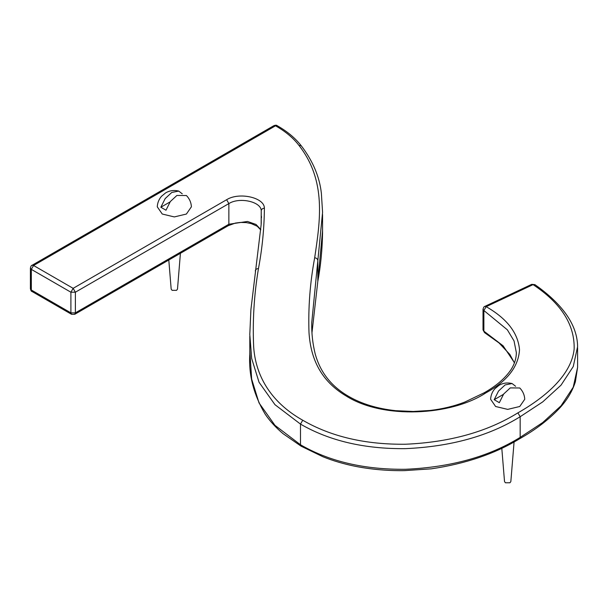 <?xml version="1.0" encoding="UTF-8"?>
<svg xmlns="http://www.w3.org/2000/svg" width="608" height="608" viewBox="0 0 608 608"><rect width="100%" height="100%" fill="white"/><g stroke="black" fill="none" stroke-linecap="round" stroke-linejoin="round"><path stroke-width="0.91" d="M255.322 270.735L255.299 271.024C255.489 269.466 256.538 268.66 258.453 268.599C262.253 248.474 264.229 228.327 264.389 208.156C264.503 197.471 238.982 191.809 226.632 199.72L73.142 288.336L33.562 265.491L275.523 125.795C285.54 131.495 293.368 138.054 299.022 145.479L300.565 145.479L301.522 146.133C295.556 138.328 287.409 131.488 277.088 125.628L273.942 125.636L31.981 265.331L33.562 265.491L31.327 269.367L70.9 292.212L73.142 288.336L75.377 292.212L228.866 203.596C239.453 196.81 261.326 201.666 261.235 210.824L261.144 224.74L250.899 309.708L249.797 334.453L251.659 358.416L259.046 382.272L274.983 404.7L300.489 424.103C329.475 440.884 364.488 449.061 405.506 448.643C450.908 446.614 489.128 435.974 520.159 416.723L542.708 401.903L561.024 385.168L573.245 366.563L577.6 346.666M512.073 383.542C507.346 382.402 502.968 383.01 498.94 385.373L494.874 388.74C492.275 391.712 490.854 395.223 490.61 399.266L495.611 406.494L507.68 409.382L519.756 406.494L524.75 399.266C524.522 394.964 522.872 391.202 519.787 387.988L510.256 387.904L503.675 394.007L499.328 402.671L494.19 399.699L498.537 391.043L505.111 384.932L512.073 383.542L515.622 386.293M494.19 399.699L503.416 394.372M501.79 448.134L504.526 481.582L505.446 482.79L509.914 482.79L510.842 481.582L514.087 441.856M178.722 191.079C173.994 189.947 169.617 190.555 165.589 192.911L161.523 196.285C158.924 199.257 157.502 202.76 157.267 206.811L162.26 214.039L174.329 216.927L186.405 214.039L191.398 206.804C191.178 202.502 189.521 198.748 186.436 195.533L176.905 195.449L170.331 201.552L165.984 210.208L160.839 207.244L165.186 198.58L171.76 192.478L178.722 191.079L182.271 193.838M160.839 207.244L170.065 201.917M168.796 260.004L171.175 289.127L172.094 290.328L176.571 290.328L177.49 289.127L180.416 253.285M264.389 208.156C262.489 208.369 261.432 209.258 261.235 210.824L261.235 223.47M226.632 199.72L228.866 203.596L228.866 224.246L228.213 225.697L235.41 223.068L240.168 222.444L246.194 222.596L251.233 223.592L257.23 226.244L260.718 229.885M577.6 346.818C577.463 321.51 557.384 300.451 534.918 284.635L533.072 284.628C561.169 303.263 574.864 324.786 574.142 349.197C571.543 373.836 547.641 395.937 517.925 412.847L520.159 416.723L520.159 437.38L519.452 438.854M517.925 412.847C487.244 431.832 449.745 442.297 405.422 444.235C365.324 444.661 331.094 436.666 302.723 420.234L300.489 424.103L300.489 444.76L301.196 446.234M302.723 420.234C268.865 401.151 255.428 373.57 253.673 346.932C252.487 320.811 254.076 294.698 258.453 268.599M74.723 314.313L71.562 314.313L70.9 312.869L70.9 292.212L75.377 292.212L75.377 312.869L74.723 314.313L228.213 225.697M30.4 268.075L31.327 269.367L31.327 290.016L30.4 288.724L30.4 268.075C30.879 266.167 31.403 265.255 31.981 265.331M322.559 230.873L317.824 281.177L317.824 260.528C317.634 258.947 316.586 258.028 314.678 257.769C310.042 282.636 308.15 307.542 308.993 332.485C310.483 354.928 318.098 379.506 346.56 396.234L348.141 396.082C331.14 386.156 320.15 372.066 315.172 353.81C312.656 343.596 311.516 333.214 311.744 322.666L322.574 212.359L321.366 193.2C319.527 176.799 312.907 161.105 301.5 146.102M311.744 323.365L311.744 322.666M346.56 396.234C383.314 419.391 451.349 415.69 485.739 392.95L484.158 392.798L464.884 402.017C454.244 406.159 442.616 408.979 429.993 410.468L413.227 411.464L395.755 410.689C377.165 408.69 361.289 403.818 348.141 396.082M485.739 392.95C507.254 381.132 518.51 366.715 519.506 349.722C518.077 332.964 506.973 318.615 486.18 306.668L483.877 310.506L507.353 329.817L514.026 340.898L516.336 352.556C516.329 358.462 514.49 364.245 510.834 369.922C504.929 378.472 496.037 386.095 484.158 392.798M299.022 145.479C326.557 180.804 320.218 220.446 314.678 257.769M484.834 306.394L486.18 306.668L533.072 284.628L531.726 284.346L484.834 306.394C484.188 306.348 483.588 307.298 483.018 309.252L483.877 310.506L483.877 331.162L483.018 329.863M322.567 232.811C322.255 250.002 320.659 266.243 317.794 281.527L312.003 332.5M514.467 362.733L503.097 345.808L483.877 331.162L484.53 332.606L499.062 342.965L509.884 354.494L514.406 362.908M260.756 229.52L256.021 224.451L247.486 221.464L228.866 224.246L75.377 312.869L70.9 312.869L31.327 290.016L31.981 291.468C31.403 291.544 30.879 290.632 30.4 288.724M249.766 354.882C248.604 375.136 253.772 394.957 265.278 414.344C269.975 421.207 275.903 427.652 283.062 433.679L301.142 446.204L322.894 456.745C333.07 460.834 343.999 464.048 355.68 466.389C371.48 469.437 387.706 470.858 404.358 470.638L431.156 468.844C465.454 463.813 494.897 453.811 519.498 438.832C535.542 429.795 548.956 419.52 559.74 408.014C567.249 399.821 572.462 391.073 575.381 381.763L577.577 367.445L573.238 387.205L561.032 405.81L542.708 422.552L520.159 437.38C489.128 456.623 450.916 467.256 405.513 469.285C364.473 469.703 329.468 461.533 300.489 444.76L274.976 425.357L259.031 402.929L251.651 379.065L249.812 350.413M277.088 125.628C276.587 125.073 275.538 125.081 273.942 125.636M534.911 284.628L531.726 284.346M322.559 214.472L322.559 233.016M516.329 352.518L516.329 353.4M483.018 309.244L483.018 329.901L484.53 332.606M317.794 281.512L312.003 332.523M71.562 314.313L31.981 291.468M261.478 216.402L261.478 217.732M249.812 336.118L249.812 355.11M577.592 347.746L577.592 367.323"/></g></svg>
